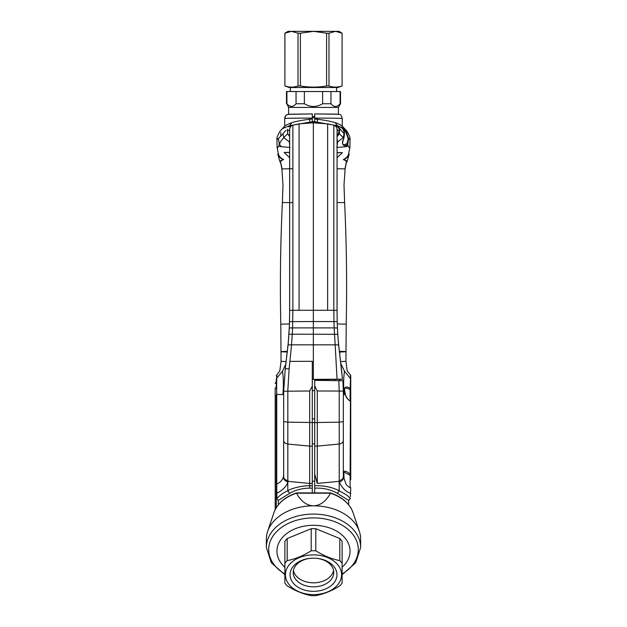 <?xml version="1.0" encoding="UTF-8"?>
<svg xmlns="http://www.w3.org/2000/svg" width="627" height="627" viewBox="0 0 627 627"><rect width="100%" height="100%" fill="white"/><g stroke="black" fill="none" stroke-linecap="round" stroke-linejoin="round"><path stroke-width="0.94" d="M328.07 380.479L328.07 379.515M293.42 570.492A20.283 14.343 180 0 0 313.5 582.82A20.283 14.343 180 0 0 333.58 570.492M293.217 572.498A20.283 14.343 180 0 0 313.5 586.841A20.283 14.343 180 0 0 333.783 572.498A20.283 14.343 180 0 0 313.5 558.155A20.283 14.343 180 0 0 293.217 572.498M290.042 574.747A23.458 16.584 180 0 0 313.5 591.332A23.458 16.584 180 0 0 336.958 574.747A23.458 16.584 180 0 0 313.5 558.155A23.458 16.584 180 0 0 290.042 574.747M313.5 594.6A28.082 19.852 180 0 0 341.558 575.468A28.082 19.852 180 0 0 315.538 554.942A28.082 19.852 180 0 0 285.442 574.026A28.082 19.852 180 0 0 313.5 594.6M339.803 585.853A31.789 22.478 180 0 0 342.107 583.032L342.107 563.438A31.789 22.478 180 0 0 339.803 560.609C331.761 559.041 323.759 555.773 315.804 550.812A31.789 22.478 180 0 0 311.196 550.812C303.154 555.812 295.152 559.072 287.197 560.609A31.789 22.478 180 0 0 284.893 563.438L284.893 583.032A31.789 22.478 180 0 0 287.197 585.853C295.239 590.846 303.241 594.114 311.196 595.65A31.789 22.478 180 0 0 315.804 595.65C323.845 594.075 331.848 590.814 339.803 585.853M343.314 420.623L343.314 425.835M339.803 560.609L339.803 538.522A31.789 22.478 180 0 1 342.107 541.344L342.107 563.438M339.803 538.522L315.804 528.726L315.804 550.812M315.804 528.726A31.789 22.478 180 0 0 311.196 528.726L311.196 550.812M311.196 528.726L287.197 538.522L287.197 560.609M287.197 538.522A31.789 22.478 180 0 0 284.893 541.344L284.893 563.438M350.736 388.356L350.736 479.765M350.736 478.848L350.736 476.716M342.107 567.231A36.554 25.848 180 0 0 338.353 532.19A36.554 25.848 180 0 0 288.647 532.19A36.554 25.848 180 0 0 284.893 567.231M289.259 327.96L288.922 334.277L292.26 334.207L292.55 327.89L289.259 327.96L288.106 344.913M350.415 378.794L350.736 379.28L350.415 378.794C350.399 370.87 350.571 377.72 350.509 378.473L350.117 389.296L345.493 387.964M350.117 487.312L350.117 475.211L343.917 472.006M339.231 480.635L339.231 444.041L317.309 446.103L317.309 483.409L338.823 481.387L339.207 480.65C341.754 479.976 343.118 478.785 343.314 477.076L343.314 473.832L343.988 478.025C342.13 470.352 344.278 469.161 350.446 474.443A0.635 0.455 180 0 1 350.736 474.827L350.117 475.211L350.446 401.272C347.781 399.517 346.112 397.385 345.422 394.877L343.314 394.062M343.988 478.025L343.408 478.33L343.988 478.025L345.916 484.02C347.092 485.815 348.588 487.038 350.415 487.704M343.314 399.203L343.314 421.634L339.223 422.159L339.223 391.044L317.207 390.997L314.707 385.762L314.707 473.777L317.246 483.417M275.198 509.202L275.198 387.862M275.198 415.803L275.198 392.447M288.788 336.056L288.106 344.905L291.539 344.834L292.253 334.207L337.781 334.277L338.596 344.905L337.773 334.277M337.475 328.438L337.781 334.277L337.451 327.96L334.152 327.89L335.163 344.834L338.596 344.905M313.351 344.905L313.351 321.541L289.486 321.643L289.266 327.952L289.486 321.643M337.248 322.466L337.444 327.952L337.216 321.643L333.964 321.573L334.152 327.89L292.55 327.89L292.872 310.302L289.666 310.365L289.502 321.565M287.793 480.65L288.177 481.395L309.691 483.409L309.691 446.111L287.824 444.057C285.23 443.485 283.851 442.372 283.686 440.71L283.686 477.045C283.851 478.785 285.222 479.992 287.809 480.65L288.224 480.76L287.762 482.053C284.086 480.47 282.722 478.213 283.663 475.274L283.686 477.045M350.736 379.28L350.485 388.411C344.921 385.323 343.235 387.478 345.43 394.877L345.43 394.877M317.309 446.079L317.309 390.997M317.309 422.504L339.215 422.159M343.314 477.069L343.314 440.781C343.118 442.388 341.762 443.477 339.238 444.049L339.231 422.159M350.736 399.689L350.736 392.941M350.407 487.54A0.635 0.509 180 0 1 350.736 487.986L350.352 496.937M347.711 142.227L348.212 142.642L347.57 144.038L348.745 138.833L346.206 131.49C343.33 128.386 341.354 126.905 340.281 127.03C342.334 127.414 343.729 129.781 344.45 134.131L343.87 138.246C340.1 144.955 344.921 147.627 347.57 144.038L347.092 143.489L348.244 138.7L345.783 132.038L343.267 129.53M344.38 144.837L347.092 143.489M343.337 475.274L343.134 479.146C341.911 480.838 340.618 481.81 339.27 482.038C342.044 487.931 345.736 491.662 350.344 493.23L350.736 493.269M314.707 385.762L314.707 380.354L342.914 380.73L343.314 391.123L339.223 391.044M339.207 481.324L339.238 482.045M343.314 474.13L343.314 406.492M343.314 476.536L343.314 475.807M343.314 440.781L343.314 421.634M276.483 498.41L278.31 500.432L276.483 498.41L276.264 497.172L276.875 497.438L276.734 484.201L276.264 486.63L276.264 507.698L276.264 481.317A2.116 1.52 180 0 0 275.198 482.633M275.198 389.328A2.116 1.52 0 0 1 276.264 388.003L276.264 379.5M276.264 388.003L276.264 381.616L275.198 383.458M276.719 394.446L276.648 378.355L276.264 379.084M287.793 481.324L287.793 490.784C292.253 487.9 302.676 485.674 309.691 485.745L309.691 483.409L312.293 483.464L312.293 446.158L309.691 446.111L309.691 390.997L283.686 391.24L283.694 389.391M360.65 547.41L360.65 539.157A47.15 33.341 180 0 0 359.381 531.461A47.15 33.341 180 0 0 313.5 505.817A47.15 33.341 180 0 0 267.619 531.461A47.15 33.341 180 0 0 266.35 539.157L266.35 547.41A47.15 33.341 0 0 1 313.5 514.069A47.15 33.341 0 0 1 360.65 547.41L355.689 562.78L342.107 574.693M287.824 480.65L287.824 422.151L312.293 422.52L312.293 386.154L309.691 390.997M288.318 342.17L285.261 368.825L283.686 391.123L283.686 421.61L287.824 422.143M287.793 391.044L289.141 368.747L285.261 368.825L283.686 391.123M289.141 368.747L291.539 344.834L335.171 344.834L337.052 379.202L313.351 379.366L313.351 344.803M342.452 379.272L338.384 342.13M278.278 153.591L278.169 153.999M278.067 155.041L278.302 155.896M278.31 155.911L277.769 153.983M283.686 159.611C280.637 158.035 278.882 156.17 278.419 153.999L277.769 153.999C278.294 156.201 280.057 158.075 283.043 159.611C280.943 160.332 279.932 161.131 280.01 161.993L280.637 161.993C280.559 161.139 281.578 160.347 283.686 159.611L283.043 159.611M280.018 162.009L278.129 155.472M276.946 139.1L277.69 138.739M277.659 139.186L276.946 139.092M337.201 321.635L337.044 310.373L333.83 310.302L333.964 321.573L313.351 321.541L313.351 310.271L292.88 310.302L292.88 125.126C290.842 125.949 289.76 127.453 289.635 129.648L287.354 131.349M282.918 133.794L278.412 138.614L279.344 144.249L280.794 141.247L283.765 137.579L282.918 133.794L285.912 130.377M276.969 138.982L277.988 139.241L278.412 138.606M280.794 135.785L280.794 132.548M312.293 113.91L287.856 114.388C286.5 115.548 286.296 113.448 284.729 118.487A4.24 4.24 0 0 1 288.969 114.247L312.293 113.91L312.293 118.088A28.356 0.4 180 0 0 309.691 118.095A28.348 0.4 180 0 0 284.729 118.487L284.729 126.16L282.565 128.574L289.619 125.682L291.837 122.696C295.889 121.372 301.838 120.227 309.691 119.263L312.293 118.965L312.293 122.093M284.729 126.16C284.799 125.682 287.166 124.522 291.837 122.696M285.841 364.162L282.526 371.145C283.49 377.862 283.616 385.652 282.895 394.516L276.734 394.438L276.734 484.201C280.99 481.998 283.31 479.028 283.67 475.274M276.264 493.206L276.899 493.143C278.78 492.414 280.857 491.019 283.138 488.958C285.873 486.458 287.409 484.154 287.73 482.038M276.264 486.63L276.264 394.814L276.734 394.195M283.663 391.272L283.686 406.813M283.67 474.553L283.686 409.893M283.686 421.407L283.686 440.71M283.686 474.161L283.686 476.536M282.526 371.145L276.648 378.355C276.773 373.645 276.82 373.755 276.781 378.692M350.485 388.411L350.736 378.896L344.474 371.145C343.51 377.862 343.384 385.652 344.105 394.516L343.33 390.692M344.474 371.137L340.774 363.433M339.771 379.374L339.771 380.628M343.306 389.5L343.337 391.272M338.776 380.613L339.231 391.044M314.707 473.777L314.707 492.9M314.707 485.713C323.9 485.47 332.067 487.148 339.215 490.753M339.207 490.776C343.557 493.606 346.707 494.029 350.132 498.52L348.69 500.448L337.295 493.316L339.207 490.776L339.207 482.053M350.375 498.575L348.69 500.448L348.69 504.813M330.515 493.206C325.993 501.381 320.326 505.581 313.5 505.817C306.674 505.581 301.007 501.381 296.485 493.206L330.515 493.206A40.684 28.764 0 0 1 353.079 512.698L359.381 531.461M318.524 122.477L337.381 125.682L344.435 128.574L342.271 126.16L342.271 118.487A28.348 0.4 180 0 0 317.309 118.095A28.356 0.4 180 0 0 314.707 118.088L314.707 118.965L317.309 119.263C325.162 120.227 331.111 121.372 335.163 122.696C338.799 123.558 342.773 126.435 342.271 126.16L342.271 118.628M339.74 129.358L341.088 130.369L338.282 126.819L336.668 126.082L337.373 125.682L335.163 122.696M349.31 138.739L350.054 139.1M350.054 139.092L349.341 139.186M350.038 138.967C350.571 137.822 347.53 131.372 346.206 130.408L345.783 132.038M348.244 138.7L349.012 139.241L350.031 138.982M348.871 155.472L346.99 161.985C347.092 161.147 346.08 160.355 343.957 159.611C347.021 157.973 348.784 156.107 349.231 153.999L348.941 155.034M309.691 485.745L309.691 488.151C302.143 488.237 295.482 489.969 289.705 493.331L287.793 490.784C283.717 492.485 280.104 495.024 276.962 498.394L276.875 497.438M312.293 492.9L312.293 483.464M312.293 446.158L312.293 422.52M312.293 386.224L312.293 379.311M289.925 361.371L312.293 361.324L312.293 379.382A461.637 6.442 -0.5 0 1 313.351 379.366M342.452 379.225L337.052 379.202M316.956 379.648L342.452 379.28M282.072 169.016L280.614 161.993M276.946 139.186L277.079 147.298L278.38 153.999L277.063 147.149M279.336 144.249L278.702 146.146L281.507 146.757L279.336 144.249M277.11 147.463L277.479 148.035L278.702 146.146M289.666 310.389L289.635 129.648M313.351 310.349L313.351 321.737M337.044 310.373L337.067 129.64L337.075 310.365M289.635 139.711L289.376 141.937L283.765 137.579L287.691 133.676L287.409 129.217M289.376 141.937L289.635 145.519M281.507 146.757L290.152 147.447M289.635 136.553L287.628 133.755M288.718 126.819L290.332 126.082L289.627 125.682L307.669 122.571M290.16 126.129L291.963 125.541M283.686 394.062L282.895 394.524M286.163 361.638L281.068 361.309L280.786 324.183L289.408 323.924M292.88 202.654L282.385 202.552C280.465 243.08 279.932 283.623 280.786 324.183M292.88 168.694L281.946 168.914M350.736 394.634L350.736 379.264C350.697 372.916 350.877 376.466 350.446 375.024L347.154 370.784L345.932 361.309L340.547 361.638M334.912 379.437L334.904 380.565M337.295 493.316C330.774 489.515 323.25 487.798 314.707 488.167M314.707 118.088L314.707 113.91L338.031 114.247M314.707 118.965L314.707 122.093M335.994 125.925L336.997 126.16L339.732 129.358L338.29 126.819M341.088 130.385L344.45 134.131L343.964 134.264L344.45 134.123M344.082 133.794L343.235 137.579L343.87 138.246M345.493 146.757L348.298 146.146L347.664 144.249L345.493 146.757L336.848 147.447L337.624 141.937L343.235 137.579L339.372 133.755L337.075 136.717M337.624 141.937L337.067 138.865M348.298 146.146L349.521 148.035L349.937 147.133M349.231 153.999L348.581 153.999C348.142 156.123 346.386 157.988 343.314 159.611L343.957 159.611M346.99 161.993L346.363 161.993C346.457 161.147 345.438 160.355 343.314 159.611M349.89 147.463L348.604 153.999L349.921 147.298L350.054 139.186M346.386 161.993L344.928 169.016M345.054 168.914L337.067 168.71M337.067 202.568L344.615 202.552C346.543 243.08 347.068 283.631 346.214 324.198L337.295 323.916M289.705 493.331L278.31 500.432L278.31 504.813M312.293 488.198L309.691 488.151M314.707 481.207L312.293 481.254L312.293 443.9L314.707 443.869M314.707 418.875L312.293 418.883L312.293 386.154M316.956 379.562L316.956 380.37L316.956 379.398L312.293 379.429M289.635 152.322L284.188 152.447L289.635 157.73M289.635 136.482L287.691 133.676M327.639 123.864L333.83 125.118L333.83 310.302L313.351 310.271L313.351 122.821L327.639 123.864L327.639 310.287M313.351 121.583L313.351 122.821L299.071 123.864L299.071 310.287M312.293 118.088L312.293 121.716M287.205 353.103L287.197 351.371C279.18 351.567 279.187 351.778 287.205 351.99M339.795 351.99C345.649 351.872 349.537 351.465 339.803 351.371L339.301 351.371M339.803 351.379L339.787 355.501M339.481 129.107L339.372 133.755M337.075 152.557L342.46 152.674L337.067 157.722M284.188 152.447L289.635 152.533M336.19 126.019C338.564 126.842 339.568 128.574 339.191 131.208L337.075 129.648M339.199 131.208L337.075 136.38M337.075 152.769L342.46 152.674M312.293 117.704L314.707 117.727M312.293 116.567L314.707 116.622M338.4 114.239L338.4 107.429L340.516 103.753L340.516 91.534L340.085 91.534L340.085 103.753L340.516 103.753M288.6 114.239L288.6 107.429L338.4 107.429M340.085 103.753C337.044 107.35 333.995 107.35 330.954 103.753L330.954 91.534L340.085 91.534M288.6 107.429L286.915 103.753C289.956 107.35 292.997 107.35 296.046 103.753L304.369 103.753C310.451 107.35 316.533 107.35 322.631 103.753L330.954 103.753M289.094 105.744L291.477 106.512M322.631 103.753L322.631 91.534L330.954 91.534M304.369 103.753L304.369 91.534L322.631 91.534M296.046 103.753L296.046 91.534L304.369 91.534M286.915 103.753L286.915 91.534L296.046 91.534M286.484 103.753L286.484 91.534L286.915 91.534M328.971 85.962L326.604 85.962L326.604 33.184L328.971 33.184L328.971 85.962C333.337 87.49 337.71 87.49 342.076 85.962L342.076 33.184L335.523 31.35L328.971 33.184M342.076 85.962L342.076 33.184M342.107 85.962L337.867 87.506L289.133 87.506L284.893 85.962L284.924 33.184L290.583 31.389M284.893 85.962L284.893 33.184L291.477 31.35L338.933 31.35L342.107 33.184M284.924 85.962C289.29 87.49 293.663 87.49 298.029 85.962L298.029 33.184L291.477 31.35L288.067 31.35L284.893 33.184M298.029 85.962L300.396 85.962L300.396 33.184L298.029 33.184M326.604 33.184L313.5 31.35L300.396 33.184M326.604 85.962C317.842 87.49 309.103 87.49 300.396 85.962M290.403 91.534L290.403 87.506M342.107 573.956A44.791 31.671 180 0 0 355.634 538.828A44.791 31.671 180 0 0 313.5 517.91A44.791 31.671 180 0 0 271.366 538.828A44.791 31.671 180 0 0 284.893 573.956M325.099 379.547L325.099 380.448M350.736 388.764A0.635 0.525 180 0 1 350.117 389.296L350.117 401.076M338.823 481.387L339.207 480.643M350.454 394.195L350.736 394.642M350.736 406.069L350.509 416.069M350.736 433.79L350.524 439.613M350.736 375.557L350.509 378.473M276.264 504.241A2.116 1.481 180 0 1 275.198 502.956M287.824 422.151L287.824 391.044M317.309 422.559L312.293 422.637M317.309 446.048L314.707 446.087M317.474 122.359L317.309 118.095M343.314 419.306L343.314 406.578L343.314 419.306M353.079 512.698C349.654 503.512 342.107 496.913 330.445 492.9L296.571 492.9C284.893 496.913 277.346 503.512 273.921 512.698A40.684 28.764 0 0 1 296.485 493.206M312.293 485.784L309.691 485.753M309.691 118.095L309.683 122.202M314.707 390.66L312.293 390.668M350.736 487.986A0.635 0.635 0 0 0 350.313 487.383M284.893 574.693L271.311 562.78L266.35 547.41M288.906 334.277L288.992 332.874M337.914 336.064L337.71 332.945M350.658 401.241C348.541 400.285 346.817 398.176 345.477 394.892C343.855 386.969 344.881 388.152 345.602 387.964L345.618 387.964M350.736 416.062L350.736 421.947M350.736 453.564L350.736 444.88M350.736 439.613L350.736 443.25M344.004 478.064L343.87 472.006M343.314 474.161L343.314 474.615M288.067 344.905L285.261 368.825M337.451 327.96L337.389 326.455M289.502 321.635L289.596 314.966M276.962 138.967C276.123 138.763 279.76 130.714 280.794 130.408L284.729 126.121M281.068 361.309L279.791 370.949L276.264 375.8M346.206 130.408L342.271 126.121M344.576 144.845L344.56 144.845C343.8 144.359 341.017 145.566 343.917 138.222L344.474 134.162C344.513 128.096 339.81 127.156 340.398 127.116L340.422 127.14M343.337 391.264L343.322 406.014M273.921 512.698L267.619 531.461M341.864 372.744L338.651 345.077M282.385 202.552L282.989 184.824L281.876 168.953L280.504 161.993M337.107 315.028L337.201 321.62M299.071 123.864L292.88 125.118C290.85 125.925 289.768 127.422 289.635 129.601L289.635 310.365M342.271 118.487C340.5 112.703 339.685 115.078 336.158 114.114L314.707 113.91M346.496 161.993L345.124 168.953L344.011 184.824L344.615 202.552M333.83 125.118C336.056 126.27 337.138 127.783 337.067 129.656M283.678 406.445L283.686 407.37M346.214 324.198L345.932 361.309M334.755 125.549L336.613 126.129M300.607 123.754L313.351 121.513L326.134 123.754M336.597 91.534L336.597 87.506"/></g></svg>

